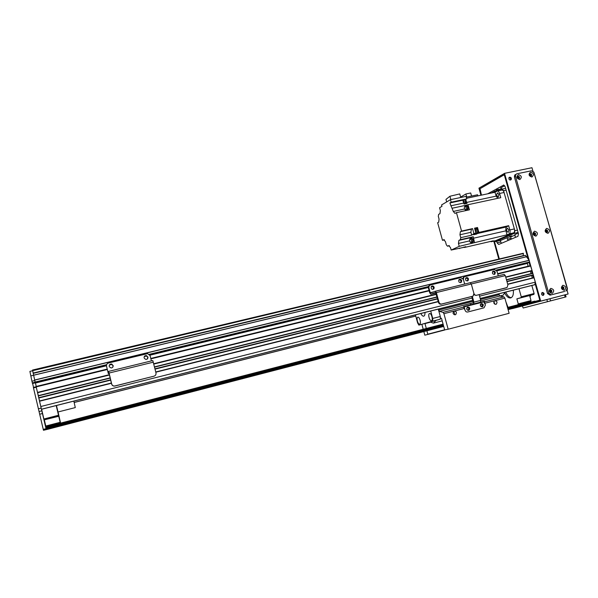 <?xml version="1.0" encoding="UTF-8"?>
<svg xmlns="http://www.w3.org/2000/svg" width="598" height="598" viewBox="0 0 598 598"><rect width="100%" height="100%" fill="white"/><g stroke="black" fill="none" stroke-linecap="round" stroke-linejoin="round"><path stroke-width="0.9" d="M41.494 409.286L472.816 300.383L41.494 409.286L39.453 400.974L111.378 383.026M39.543 400.952L38.855 397.999M38.795 398.014L110.69 380.149L38.795 398.014L38.227 395.674L110.144 377.869M38.317 395.652L37.629 392.714M109.15 375.073L37.577 392.729L36.104 386.472L107.147 369.116L36.104 386.472M36.231 386.443L35.319 382.541L36.224 386.443M35.252 382.78L106.489 365.251L35.237 382.563L32.658 370.73L29.9 371.388L31.941 381.232L34.721 380.552L35.11 382.227L32.329 382.907L32.471 383.46L35.252 382.78L35.11 382.227M523.317 253.253L523.287 255.742L33.271 373.197L32.509 370.057L523.317 253.253L32.576 370.386M529.058 262.574L529.626 261.969L529.133 260.294L525.358 255.331L33.182 373.316L525.358 255.331M529.066 262.567L496.609 270.453L529.066 262.567M528.086 266.245L527.369 262.978M531.45 270.931L532.041 270.498L530.471 265.661L497.656 273.682L530.471 265.661M531.017 273.645L530.463 271.186M506.992 281.68L533.274 274.863L532.698 273.226L506.446 279.729M532.257 278.01L531.689 275.543M533.767 284.992L534.784 284.685L535.337 282.144L533.939 277.592L507.68 284.14M533.775 284.992L480.209 298.514L533.775 284.992M532.041 270.498L505.676 277.001M436.204 294.119L153.761 363.734M109.075 374.752L37.465 392.4M532.003 270.752L505.744 277.233M436.271 294.358L153.828 364.003M109.135 375.021L37.532 392.677M532.205 273.346L531.517 270.916L505.759 277.27L531.487 270.931M153.836 364.062L436.286 294.41L153.836 364.047M436.974 296.929L154.523 366.88M533.237 275.117L506.977 281.636M437.512 298.903L155.061 369.078M110.682 380.104L38.758 397.969M533.446 277.711L532.751 275.274L506.992 281.673M437.519 298.933L155.069 369.116L437.527 298.94M438.214 301.474L155.764 371.956M522.57 297.318L526.277 296.361L522.57 297.318M511.283 297.662C509.145 297.438 507.298 295.569 505.744 292.063M513.316 290.15C513.704 294.433 512.852 297.012 510.744 297.894L510.595 297.931C508.479 298.17 506.551 296.563 504.802 293.11M499.868 295.988L503.927 296.87L504.876 298.14L509.122 313.3L448.171 329.221L443.918 313.673L443.036 312.35L439.425 311.371L438.289 309.099L440.307 316.499L440.307 319.183L418.877 325.118L432.735 321.126L432.728 318.435L440.307 316.499M505.945 301.938L508.001 307.327M517.711 304.816L518.279 303.889L516.859 298.843L521.082 297.647L521.262 296.81L518.982 288.722M531.839 285.478L534.119 293.521L533.932 294.351L529.611 295.576L531.031 300.592L530.448 301.519L530.807 302.162M530.852 301.414L518.107 304.711M531.031 300.592L518.279 303.889M529.611 295.576L516.859 298.843M533.932 294.351L521.082 297.647M534.119 293.521L521.262 296.81M32.329 382.907L31.941 381.232M32.509 383.505L35.289 382.832L32.471 383.46M36.269 387.25L46.233 429.558L43.467 430.276L33.488 387.93L36.269 387.25M46.375 429.536L443.694 326.366L46.375 429.536L45.971 427.787L443.282 324.841L45.971 427.787M47.07 429.424L59.867 426.097L46.674 429.491M47.093 429.424L43.467 430.276M33.264 373.294L33.159 372.756M33.383 387.422L36.157 386.742L33.383 387.422L33.488 387.93M33.518 387.392L32.613 383.482M33.57 375.267L30.812 375.933M435.112 293.013L433.827 293.379L435.112 293.013M429.865 285.186L428.617 286.121L428.392 287.967L429.738 292.885L430.792 294.246L435.628 292.497L438.461 302.386C438.977 303.762 439.896 304.352 441.219 304.173L441.75 304.001C440.42 304.18 439.5 303.582 438.992 302.214L436.353 292.572L435.329 291.256L430.493 293.027L430.239 292.699L428.893 287.773L429.125 285.926L430.373 284.992L460.722 277.629L463.383 279.378L463.876 277.18L464.803 276.642L494.352 269.481L496.96 271.208L498.254 275.82M432.959 289.402L433.655 287.489L431.704 286.15M460.52 282.667L461.178 280.783L459.294 279.453M470.237 282.69L504.166 274.37L505.295 275.618L507.919 284.984L507.037 287.533L476.621 295.248C475.328 295.427 474.431 294.836 473.922 293.483L473.168 295.958L472.487 296.287L441.75 304.001M471.919 296.466L441.219 304.173M505.295 275.618L471.291 283.975L473.922 293.483L471.291 283.975L470.215 282.697L435.351 291.248L470.192 282.704M434.163 287.294L433.931 288.774C431.883 289.806 430.979 289.096 431.218 286.636C432.376 285.56 433.356 285.777 434.163 287.294M461.716 280.582L461.327 282.256C459.152 282.869 458.374 282.009 459.002 279.692C460.146 278.907 461.051 279.199 461.716 280.582M464.676 284.057L463.383 279.378L464.676 284.057M459.406 299.605L464.175 298.409M58.066 411.977L60.577 423.13M60.398 423.167L60.189 422.3L45.762 426.03L45.979 426.897L60.398 423.167M46.188 427.727L45.979 426.897M56.205 405.571L60.189 422.3M56.272 405.556L56.541 406.76L56.249 405.556M56.78 406.864L58.23 413.427L56.309 405.541M58.783 416.26L44.088 419.893L41.606 409.256M45.762 426.03L44.357 419.96M51.435 418.039L53.827 417.471L51.435 418.039M58.469 415.274L43.856 419.011M58.679 416.156L44.088 419.893M526.89 304.748L519.311 306.752M513.286 308.329L522.375 305.967L513.286 308.321M526.367 304.883L520.626 306.378M46.651 429.491L443.694 326.366M519.318 306.759L526.375 304.89M59.867 426.097L443.709 326.396L59.875 426.097M526.748 304.793L508.091 309.615M508.098 309.637L520.626 306.385M46.001 426.897L443.088 324.131L46.001 426.897M534.806 301.123L507.68 308.149L534.806 301.123L535.21 302.573M483.954 301.953L485.397 305.07L483.999 307.828L485.397 305.07L484.462 301.713L464.145 306.879L464.212 306.453L463.517 306.662L463.659 307.11L443.036 312.35M463.659 307.11L465.08 310.265C465.58 311.603 466.47 312.178 467.748 311.999L483.999 307.828L467.748 311.999C466.47 312.178 465.58 311.603 465.08 310.265L464.145 306.879M480.306 305.571L481.001 303.649C483.319 303.694 483.849 304.726 482.601 306.744L480.306 305.571M466.746 309.031L467.404 307.125C469.744 307.08 470.312 308.097 469.101 310.19C468.025 310.601 467.24 310.213 466.746 309.031M482.601 306.744L482.04 306.909C483.281 305.354 482.945 304.262 481.031 303.635M468.503 310.377L468.548 310.347C469.766 308.762 469.408 307.671 467.487 307.08M472.315 296.339L473.915 302.132L473.609 303.941L471.022 304.718L484.537 301.287L484.462 301.713M477.795 302.999L480.426 302.214L480.732 300.405L479.14 294.657M470.312 304.905L470.693 303.522L473.28 302.738L471.747 296.511M464.212 306.453L471.022 304.718M73.853 401.116L75.288 407.589L58.021 411.985L56.459 405.504M504.921 292.273L503.292 295.12L499.793 296.003M511.873 236.449L515.057 235.126M499.091 258.747L494.127 241.039L495.249 241.599L514.37 233.34L514.871 230.708L503.568 190.717L502.081 189.103L499.233 190.62M518.242 232.951L514.915 234.61M512.082 236.397L508.038 237.331L501.221 240.217M511.895 235.874L509.765 236.397L511.895 235.874M495.271 240.762L490.211 241.517M497.715 198.342L496.205 196.122L494.965 192.264L497.334 191.016C498.276 190.979 499.016 191.786 499.562 193.453L504.069 192.489C503.523 190.837 502.783 190.022 501.834 190.067L501.789 190.074M504.069 192.489L514.362 228.914C514.818 230.918 514.564 232.233 513.615 232.861L495.57 240.695M444.456 239.858L442.49 240.299L443.948 239.649M464.541 209.016L453.299 211.445L449.89 202.946L451.184 202.191L450.481 199.657L441.578 204.935L441.967 206.347L439.597 207.738L440.367 210.548L439.986 213.613L438.626 214.39L438.312 216.364L439.074 219.13L438.693 222.15L437.654 222.725L442.49 240.299M491.227 241.697L493.238 240.822L464.459 247.467L465.752 246.69M465.536 246.981L451.161 250.054L459.249 246.331L458.449 243.446L458.898 240.381L460.378 239.678L460.752 237.668L459.952 234.775L470.888 232.308L471.366 229.198L472.555 228.623L461.559 231.082L456.446 212.634L454.988 213.411M476.045 228.899L477.847 230.409L477.301 233.078L477.765 232.973L478.393 230.641L476.8 228.615M478.206 229.983L477.518 227.509L475.731 228.974M508.651 225.678L509.855 229.946C510.311 231.949 510.064 233.265 509.115 233.9L506.955 234.842L505.983 230.813C505.594 228.899 505.841 227.591 506.708 226.889L508.651 225.678L478.886 232.413L476.628 234.072L476.374 233.168M478.886 232.413L478.393 230.641M464.362 203.44L464.728 203.896M465.7 199.478L467.031 203.402L464.07 204.038L462.777 200.21L466.739 198.887L451.184 202.191M465.012 203.417L465.446 203.32C466.343 202.625 466.38 201.376 465.536 199.575M465.304 246.787L464.519 247.168M463.57 247.393L465.192 246.817M463.913 247.109L463.263 247.37M506.955 234.842L459.249 246.331M449.434 245.756L447.476 246.204L446.31 244.784L445.443 241.622L443.701 239.701M471.366 229.198L460.4 231.658L459.952 234.775M460.4 231.658L461.559 231.082M453.299 211.445L454.951 213.419M447.476 246.204L448.934 245.569M451.161 250.054L450.473 247.579L448.702 245.621M499.562 193.453L500.758 197.691L468.002 204.71L469.423 209.823L456.446 212.634M472.555 228.623L473.922 233.541L475.911 233.085L474.543 228.174L477.518 227.509M474.834 229.236L476.471 230.731L475.956 233.265L477.279 232.966L477.795 230.432L476.367 228.832M476.628 234.072L473.661 234.737L475.911 233.085M460.378 239.678L473.265 236.741L474.453 242.31M473.922 233.541L471.687 235.186L460.752 237.668M471.149 238.408L471.747 237.451L458.898 240.381M471.852 242.616L472.069 243.386M473.265 236.741L471.747 237.451M472.973 242.489L473.653 239.813L471.994 238.146M471.635 238.236L473.324 239.888L472.607 242.556M472.36 242.616L473.31 239.895L471.815 238.198M471.067 238.482L472.854 240L471.994 242.586M471.022 242.81L472.308 242.511L472.801 240.022L471.381 238.415M471.486 240.329L470.992 242.81C469.415 241.697 469.116 240.329 470.095 238.707L471.486 240.329M508.846 229.789L507.328 228.144C506.2 229.841 506.506 231.254 508.24 232.375L508.846 229.789M470.888 232.308L471.687 235.186M452.394 208.186L465.304 205.413L465.468 205.989M465.304 205.413L468.002 204.71M467.763 209.95L468.488 207.17L466.874 205.555M466.507 205.645L468.159 207.237L467.404 210.018M467.15 210.07L467.584 209.973L468.137 207.244L466.694 205.607M465.932 205.884L467.673 207.349L466.776 210.033M465.805 210.242L467.098 209.965L467.629 207.379L466.253 205.817M466.298 207.663L465.775 210.249C464.205 209.113 463.936 207.723 464.96 206.093L466.298 207.663M498.874 194.44L497.439 192.87C496.28 194.552 496.549 195.965 498.246 197.116L498.874 194.44M494.965 192.264L466.567 198.282M465.109 199.717C465.917 201.511 465.879 202.744 464.982 203.425L464.646 203.38M463.854 203.552L464.96 203.313L465.483 200.734L465.035 199.732M463.727 200.009L464.175 201.01L463.839 203.514M450.481 199.657L466.036 196.376L466.739 198.887M449.89 202.946L462.777 200.21M460.744 197.497L459.75 193.924L449.913 196.256L450.832 199.583M449.913 196.256L445.966 199.396L446.669 201.922M466.261 197.161L477.563 194.776L477.869 195.89M471.545 196.047L470.686 192.967L465.902 193.976L466.761 197.056M465.902 193.976L461.058 196.802L461.222 197.392M459.668 248.574L459.526 248.125M453.06 313.12L453.217 313.636M494.74 304.165L493.926 301.482M495.944 304.337C493.671 303.859 493.223 302.685 494.591 300.809C497.095 300.951 497.648 302.087 496.228 304.225L495.944 304.337M454.233 314.66C454.816 313.419 454.517 312.44 453.336 311.715M455.302 314.75C453.067 314.376 452.559 313.217 453.777 311.266C456.356 311.102 457.014 312.201 455.751 314.563L455.302 314.75M421.882 324.348L423.212 329.274M423.84 331.584L424.812 335.179L427.817 334.409L426.927 330.784M467.27 309.914L468.324 309.914C469.198 308.65 468.892 307.873 467.389 307.589L466.724 308.12M480.867 306.482L481.816 306.468C482.721 305.227 482.422 304.449 480.919 304.143L480.291 304.606M441.339 318.241L440.33 318.502M430.194 322.09L433.46 323.129L436.084 320.393M444.71 329.999L427.817 334.409M426.307 328.474L424.969 323.555M440.33 318.368L441.115 318.143L441.63 318.801L444.658 329.879L448.171 329.221M433.924 321.014L432.309 321.477M498.702 293.842L499.906 296.04L480.829 300.876M419.669 324.109L419.632 324.116C417.845 324.669 415.991 317.426 417.853 317.202C419.602 316.641 421.478 323.772 419.669 324.109L419.632 324.116M424.969 312.462C425.051 314.555 424.655 315.789 423.773 316.155L423.683 316.178C422.719 316.282 421.769 315.393 420.828 313.509M429.528 313.561L429.588 313.546C431.487 312.956 433.408 320.461 431.42 320.692C429.558 321.276 427.622 313.972 429.528 313.561M440.307 319.183L432.735 321.126M415.438 314.869L417.606 322.898L418.877 325.118M432.728 318.435L430.702 311.012M464.257 276.852L462.815 278.339M467.315 281.008L467.965 279.131L466.104 277.801M494.142 274.445L494.763 272.598L492.961 271.275M506.536 287.743L506.14 287.87M505.93 287.937L476.621 295.248M473.952 294.747L476.053 295.434M436.353 292.572L471.291 283.975L470.215 282.697L504.166 274.37M468.511 278.93L468.092 280.626C465.902 281.157 465.154 280.283 465.849 278.003C466.986 277.263 467.868 277.569 468.511 278.93M495.346 272.389L494.83 274.168C492.625 274.452 491.967 273.518 492.842 271.365C493.933 270.782 494.77 271.118 495.346 272.389M152.804 360.549L108.582 371.403L152.789 360.557L155.996 372.928C156.22 374.535 155.562 375.619 154.007 376.172L114.622 386.024C113.127 386.069 112.147 385.389 111.699 383.998L109.083 373.04L108.589 371.395L107.991 372.203L106.534 366.208C106.324 364.608 106.997 363.532 108.567 362.986L147.579 353.627L150.091 355.608L151.376 360.9M106.534 366.208L108.313 373.586L109.015 373.13L111.624 384.065C112.08 385.456 113.052 386.129 114.554 386.091L115.025 385.957M112.745 367.202L113.067 365.602L111.079 364.1L109.427 364.967M147.228 359.039L147.811 357.141L145.912 355.653L144.589 356.124M154.007 376.172L114.951 386.016M113.134 365.513C113.276 366.918 112.626 367.74 111.191 367.979C108.544 366.731 108.53 365.4 111.146 364.003L113.134 365.513M147.93 357.028C148.065 358.449 147.422 359.263 145.987 359.465C143.43 358.15 143.445 356.842 146.032 355.541L147.93 357.028M109.015 373.137L109.613 375.626M118.24 385.194L124.362 383.654M543.036 295.405C544.15 294.059 543.859 293.102 542.177 292.534M542.401 292.452C544.247 292.915 544.576 293.872 543.365 295.322C541.429 295.031 541.048 294.089 542.236 292.512L542.401 292.452M510.64 179.998L510.849 179.774C511.29 178.353 510.789 177.554 509.332 177.389L509.197 177.427M509.698 177.187C511.155 177.352 511.664 178.144 511.215 179.564C509.503 180.334 508.763 179.699 508.98 177.666L509.698 177.187M562.666 289.185L562.023 287.047M562.157 286.92C563.503 287.376 563.742 288.146 562.853 289.223M530.605 176.171L529.559 174.25M529.664 174.1C529.38 175.782 529.978 176.358 531.458 175.812C531.891 174.601 531.48 173.913 530.217 173.749L529.761 174.063C530.957 174.22 531.353 174.878 530.942 176.029L530.8 176.171M546.55 232.368L545.697 230.327M545.817 230.185C547.133 230.439 547.469 231.157 546.811 232.33L546.744 232.383M534.477 235.178L533.603 233.123M533.722 232.981C535.053 233.213 535.397 233.923 534.762 235.119L534.664 235.193M518.533 178.69L517.457 176.761M517.562 176.604L517.674 176.574C518.862 176.716 519.266 177.367 518.877 178.518L518.72 178.69M550.601 292.295L549.951 290.135M550.078 290.008C551.453 290.464 551.692 291.241 550.78 292.332M562.389 287.19L562.845 288.976M529.716 175.64L530.075 174.96L530.725 175.184M530.523 174.997L530.374 176.118M545.608 231.561L545.996 230.664L546.527 230.806M546.4 230.716L546.49 232.353M480.508 188.437L504.361 174.272L528.393 259.136M529.342 262.47L530.262 265.714M531.712 270.849L532.407 273.301M532.945 275.207L533.64 277.659M535.404 283.893L540.106 300.488L535.203 301.796M481.27 195.165L479.447 188.654M532.923 171.073L531.966 167.724L504.525 173.353L478.938 188.168L480.919 195.24M565.446 294.702L566.067 296.862L523.16 308.015L522.39 305.997L568.1 293.999L567.001 290.172M568.1 293.999L540.712 301.115L504.525 173.353M523.16 308.015L522.39 305.997L512.673 308.531L540.712 301.115M493.776 241.121L498.739 258.829M539.8 299.396L539.411 300.286L540.009 300.129M539.411 300.286L507.784 308.516M540.016 300.181L535.113 301.489M481.45 195.127L480.022 188.714L503.92 174.945L504.48 175.446L528.019 258.553M529.148 262.537L530.06 265.766M535.285 284.214L539.598 299.449M499.27 258.702L494.404 241.345M487.699 193.804L503.83 185.006M500.347 240.426L500.78 241.973L497.088 242.833L498.687 244.455L517.943 236.33L518.451 233.706L505.131 186.621L503.449 185.088M497.088 242.833L496.654 241.286M530.658 295.277L530.015 297.012M504.518 174.818L503.92 174.945M541.691 292.968L541.878 292.9C543.38 293.267 543.642 294.044 542.663 295.225L542.386 295.285M508.838 177.942L509.227 177.763C510.408 177.898 510.812 178.54 510.453 179.692L510.012 180.035M496.333 189.835L499.293 189.155L496.333 189.835M498.298 190.814L498.732 190.261L494.995 191.054L494.404 192.384M506.977 237.787L508.076 240.493M510.655 236.741L511.096 238.31L507.373 239.17M502.036 189.11L500.526 188.004L504.727 185.694M491.421 193.019L494.995 191.054M501.767 188.594L498.732 190.261M515.364 237.413L514.856 234.409M511.41 239.08L511.096 238.31M500.78 241.973L501.468 243.274M533.722 171.895L567.405 288.386L567.143 290.658M546.273 229.924L545.892 230.11C545.271 231.68 545.75 232.368 547.342 232.181C548.03 230.933 547.671 230.178 546.273 229.924M546.609 228.391C549.854 229.393 550.324 231.037 548.022 233.332C544.778 232.33 544.307 230.679 546.609 228.391M546.849 232.375C547.536 231.217 547.215 230.462 545.899 230.11M550.437 289.836L550.31 289.881C549.3 291.219 549.622 292.011 551.259 292.265C552.283 291.032 552.006 290.224 550.437 289.836M550.788 288.363C554.062 289.32 554.533 290.994 552.216 293.386C548.934 292.429 548.456 290.755 550.788 288.363M550.9 292.34C551.73 291.241 551.491 290.441 550.175 289.948M530.531 172.142C533.775 173.196 534.238 174.825 531.928 177.03C528.684 175.984 528.221 174.354 530.531 172.142M529.746 174.011L529.738 174.011C531.002 174.175 531.413 174.863 530.979 176.074L531.458 175.812M562.516 286.741L562.389 286.778C561.387 288.101 561.701 288.894 563.331 289.163C564.348 287.944 564.071 287.137 562.516 286.741M562.875 285.268C566.119 286.225 566.598 287.892 564.303 290.269C561.051 289.312 560.573 287.645 562.875 285.268M562.965 289.23C563.779 288.146 563.54 287.354 562.247 286.853M518.122 176.261L517.532 176.642C517.307 178.353 517.92 178.907 519.393 178.301C519.789 177.09 519.37 176.41 518.122 176.261M518.421 174.646C521.688 175.7 522.159 177.344 519.819 179.564C516.545 178.503 516.081 176.866 518.421 174.646M517.659 176.515L517.636 176.522C518.907 176.664 519.326 177.344 518.922 178.555L519.393 178.301M534.186 232.727L533.782 232.928C533.184 234.528 533.685 235.208 535.285 234.969C535.95 233.713 535.584 232.966 534.186 232.727M534.507 231.179C537.781 232.188 538.252 233.848 535.928 236.15C532.646 235.141 532.175 233.489 534.507 231.179M534.776 235.186L534.799 235.171C535.464 233.99 535.135 233.235 533.805 232.906M564.684 291.39L550.04 295.173L547.506 293.491L514.4 176.963L514.661 175.132L515.708 174.437M565.887 291.069L567.166 288.408L533.992 172.516L531.487 170.789L516.822 173.809L515.768 174.504L515.506 176.343L548.71 293.155L551.259 294.844L564.647 291.405M523.37 255.6L33.226 373.047M523.407 253.507L32.651 370.693M415.76 316.073L74.174 402.491L415.76 316.073M428.318 287.047L149.702 354.749L428.318 287.047M146.338 355.571L144.806 355.937L146.338 355.571M111.512 364.033L109.942 364.414L111.52 364.033M529.536 262.402L496.579 270.408M428.325 286.995L149.664 354.696M145.972 355.593L144.94 355.847M111.101 364.07L110.084 364.317M106.496 365.184L35.185 382.511M529.626 261.969L496.288 270.064M428.422 286.547L149.313 354.315M106.638 364.675L35.073 382.055M529.178 260.392L34.624 380.134M529.133 260.294L34.602 380.014M526.786 256.692L33.57 375.26M526.756 256.654L33.563 375.208M525.448 255.361L33.189 373.376M415.752 316.028L74.159 402.439M527.324 263.187L496.721 270.625M493.671 271.365L492.595 271.627M466.859 277.883L465.707 278.167M460.064 279.535L458.898 279.819M433.146 286.076L431.293 286.532M428.303 287.257L149.821 354.943M146.517 355.75L144.477 356.244M111.953 364.152L109.606 364.72M106.466 365.483L35.379 382.765M527.287 263.434L496.826 270.842M493.993 271.529L492.431 271.911M467.188 278.048L465.543 278.451M460.393 279.7L458.733 280.103M432.862 286.397L431.113 286.823M428.31 287.503L149.948 355.19M146.914 355.93L144.245 356.58M112.155 364.376L109.374 365.057M106.466 365.759L35.446 383.034M429.065 290.441L150.778 358.449L429.065 290.441M530.755 265.961L497.753 274.034M429.17 290.807L150.875 358.852M107.244 369.519L36.186 386.899M532.863 273.413L506.506 279.939M437.033 297.154L154.583 367.12M110.204 378.115L38.279 395.936M533.274 274.863L506.917 281.411M437.444 298.664L154.994 368.817M110.615 379.835L38.691 397.7M534.104 277.771L507.739 284.356M438.274 301.691L155.824 372.195M111.437 383.281L39.505 401.236M535.337 282.144L479.559 296.167M472.166 298.028L40.731 406.535M534.784 284.685L480.201 298.462M472.801 300.331L41.426 409.241M38.317 408.83L41.105 408.128M41.793 410.833L39.02 411.529L41.808 410.841M42.495 413.524L39.73 414.227M46.009 428.676L43.235 429.394M428.392 287.967L428.893 287.773M438.992 302.214L438.461 302.386M435.897 292.99L430.829 294.238L435.897 292.99M433.662 291.861L430.239 292.699M46.263 429.102L443.589 325.962M507.986 309.248L535.307 302.154M46.061 428.22L443.38 325.215M46.136 427.503L443.23 324.647M507.627 307.97L530.703 301.99M46.061 427.159L443.148 324.355M507.553 307.678L530.628 301.706M507.485 307.462L530.448 301.519L507.485 307.462M47.354 429.379L443.709 326.418M480.732 300.405L473.915 302.132M480.426 302.214L473.609 303.941M514.37 233.34L518.107 232.48M495.249 241.599L501.423 240.172M503.568 190.717L506.14 190.171M514.871 230.708L517.442 230.118M509.115 233.9L513.615 232.861M509.855 229.946L514.362 228.914M476.314 228.092L474.625 228.466M472.106 234.73L474.087 234.281M506.708 226.889L477.055 233.609M473.466 238.228L505.983 230.813M469.535 240.912L458.449 243.446M450.795 205.817L463.682 203.066M466.634 202.43L496.205 196.122M503.927 296.87L484.492 301.811M472.218 303.059L439.425 311.371M504.876 298.14L484.881 303.231M464.564 308.411L443.918 313.673M430.351 322.21L424.976 323.585M444.635 329.79L427.847 334.17M498.971 294.792L480.478 299.463M473.085 301.332L438.551 310.07M153.372 362.149L109.083 373.04M108.769 373.466L108.32 373.578L108.769 373.473M108.38 371.672L107.872 371.799M546.849 299.531L547.469 301.706M549.966 298.716L550.586 300.899M564.542 294.934L565.162 297.094M551.259 294.844L550.04 295.173M548.71 293.155L547.506 293.491M515.506 176.343L514.4 176.963M523.287 255.742L33.271 373.197M109.15 375.081L37.577 392.729M429.125 285.926L428.617 286.121M433.423 288.961L433.931 288.774M460.781 282.45L461.327 282.256M469.101 310.19L468.548 310.347M507.986 237.354L511.963 236.434M502.081 189.103L505.624 188.348M495.166 241.629L501.311 240.209M491.1 241.742L495.398 240.747M465.289 247.101L464.87 247.198M476.83 228.608L476.374 228.713M476.397 228.825L475.074 229.116M471.844 238.191L471.388 238.296M471.411 238.408L470.095 238.707M466.724 205.6L466.261 205.697M466.283 205.809L464.96 206.093M497.334 191.016L501.834 190.067M495.712 304.375L496.228 304.225M454.914 314.802L455.751 314.563M442.199 320.879L433.662 323.077M468.324 309.914L467.845 310.056M481.816 306.468L481.412 306.587M433.146 321.238L433.871 321.051M463.876 277.18L463.338 277.382M467.539 280.828L468.092 280.626M494.247 274.377L494.83 274.168M510.453 179.692L509.892 180.005M546.856 232.375L547.342 232.181M534.799 235.171L535.285 234.969M514.661 175.132L515.768 174.504"/></g></svg>

